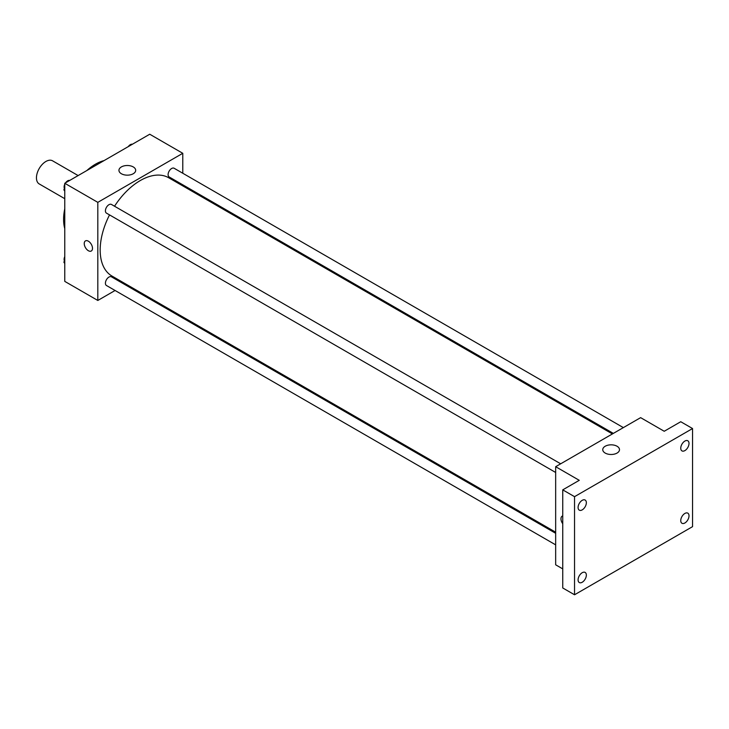 <?xml version="1.0" encoding="UTF-8"?>
<svg xmlns="http://www.w3.org/2000/svg" width="729" height="729" viewBox="0 0 729 729"><rect width="100%" height="100%" fill="white"/><g stroke="black" fill="none" stroke-linecap="round" stroke-linejoin="round"><path stroke-width="1.09" d="M78.121 175.571L52.57 160.817A13.35 7.709 120 0 0 42.282 164.389A13.35 7.709 120 0 0 36.45 177.83A13.35 7.709 120 0 0 39.211 183.936L64.772 198.689M64.772 228.624A45.061 26.016 -60 0 1 64.772 208.786M86.86 170.522A45.061 26.016 -60 0 1 104.047 160.608M115.082 290.488L97.814 300.457L64.772 281.385L64.772 183.28L149.737 134.227L182.779 153.3L182.779 173.247M126.035 284.164L125.096 284.711M109.532 214.9A56.744 32.759 120 0 0 100.174 250.047A56.744 32.759 120 0 0 111.92 276.018L555.662 532.206M612.406 433.937L168.663 177.739A56.744 32.759 120 0 0 114.535 206.225M182.779 184.811L182.779 185.886M97.814 300.457L97.814 202.352L182.779 153.3M623.359 427.613L174.14 168.262A5.003 2.889 120 0 0 170.276 169.602A5.003 2.889 120 0 0 168.098 174.641A5.003 2.889 120 0 0 169.128 176.928L613.344 433.391M555.662 533.291L111.455 276.829A5.003 2.889 120 0 0 107.6 278.168A5.003 2.889 120 0 0 105.413 283.207A5.003 2.889 120 0 0 106.452 285.504L555.662 544.855M555.662 472.474L106.452 213.123A5.003 2.889 -60 0 1 106.452 207.337A5.003 2.889 -60 0 1 111.455 204.448L560.674 463.799M97.814 202.352L64.772 183.28M121.397 173.748A8.374 4.83 180 0 1 118.945 170.331A8.374 4.83 180 0 1 127.311 165.501A8.374 4.83 180 0 1 135.685 170.331A8.374 4.83 180 0 1 130.518 174.796A8.374 4.83 180 0 1 121.397 173.748M92.501 248.343A5.841 3.372 60 0 1 91.289 251.013A5.841 3.372 60 0 1 85.448 247.641A5.841 3.372 60 0 1 85.448 240.898A5.841 3.372 60 0 1 89.949 242.465A5.841 3.372 60 0 1 92.501 248.343M91.298 251.013A5.841 3.372 60 0 1 85.457 247.641A5.841 3.372 60 0 1 85.457 240.898M562.742 568.884L555.662 564.802L555.662 466.697L640.627 417.644L664.228 431.267L680.749 421.726L692.55 428.543L692.55 526.648L574.543 594.773L562.742 587.966L562.742 489.861L579.263 480.32L555.662 466.697M574.543 594.773L574.543 496.668L562.742 489.861M574.543 496.668L692.55 428.543M605.207 453.073A8.374 4.83 180 0 1 602.755 449.656A8.374 4.83 180 0 1 611.13 444.827A8.374 4.83 180 0 1 619.495 449.656A8.374 4.83 180 0 1 614.328 454.121A8.374 4.83 180 0 1 605.207 453.073M562.187 516.141A5.841 3.372 60 0 0 562.742 523.741A5.841 3.372 60 0 1 562.187 516.141A5.841 3.372 60 0 1 562.742 515.922M684.877 450.604A5.841 3.372 -60 0 1 681.961 450.887A5.841 3.372 -60 0 1 681.068 446.212A5.841 3.372 -60 0 1 684.877 441.063A5.841 3.372 -60 0 1 687.802 440.772A5.841 3.372 -60 0 1 688.695 445.455A5.841 3.372 -60 0 1 684.877 450.604M582.216 509.872A5.841 3.372 -60 0 1 579.3 510.163A5.841 3.372 -60 0 1 578.398 505.479A5.841 3.372 -60 0 1 582.216 500.331A5.841 3.372 -60 0 1 585.141 500.048A5.841 3.372 -60 0 1 586.034 504.723A5.841 3.372 -60 0 1 582.216 509.872M582.216 582.252A5.841 3.372 -60 0 1 579.3 582.544A5.841 3.372 -60 0 1 578.398 577.86A5.841 3.372 -60 0 1 582.216 572.712A5.841 3.372 -60 0 1 585.141 572.429A5.841 3.372 -60 0 1 586.034 577.104A5.841 3.372 -60 0 1 582.216 582.252M684.877 522.985A5.841 3.372 -60 0 1 681.961 523.267A5.841 3.372 -60 0 1 681.068 518.592A5.841 3.372 -60 0 1 684.877 513.444A5.841 3.372 -60 0 1 687.802 513.152A5.841 3.372 -60 0 1 688.695 517.836A5.841 3.372 -60 0 1 684.877 522.985M64.772 191.107L63.879 189.841L64.772 187.544M66.904 182.05L73.146 178.441M64.772 190.36L63.879 189.841M64.772 184.227A5.003 2.889 120 0 0 64.106 186.979A5.003 2.889 120 0 0 64.416 188.465M69.61 180.4A5.003 2.889 120 0 0 65.592 182.806M129.589 145.855L135.831 142.255M132.286 144.214A5.003 2.889 120 0 0 128.277 146.611M64.772 263.488L63.879 262.221L64.772 259.925M64.772 262.741L63.879 262.221M64.772 256.608A5.003 2.889 120 0 0 64.106 259.36A5.003 2.889 120 0 0 64.416 260.845"/></g></svg>

